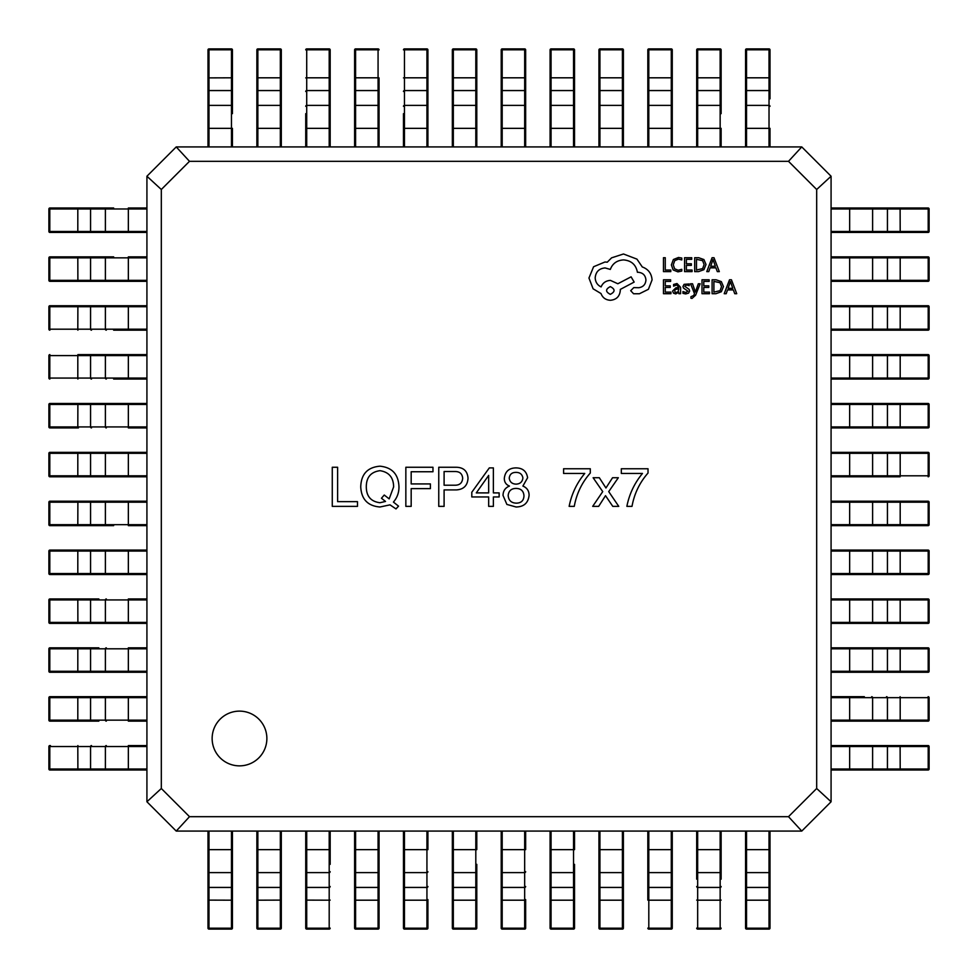 <?xml version="1.0" encoding="UTF-8"?>
<svg xmlns="http://www.w3.org/2000/svg" width="978" height="978" viewBox="0 0 978 978"><rect width="100%" height="100%" fill="white"/><g stroke="black" fill="none" stroke-linecap="round" stroke-linejoin="round"><path stroke-width="1.47" d="M770.004 831.08L770.004 928.122A0.978 0.978 180 0 1 769.026 929.1L746.544 929.1A0.978 0.978 180 0 1 745.566 928.122L745.566 831.08M770.004 927.572L770.004 879.161M745.566 879.161L745.566 899.577M721.128 831.08L721.128 879.161M696.691 879.161L696.691 831.08M696.691 928.122A0.978 0.978 180 0 0 697.669 929.1L720.15 929.1A0.978 0.978 180 0 0 721.128 928.122L720.15 928.195L720.15 900.188L697.669 900.188L697.669 928.195L720.15 928.195L720.15 929.1L697.669 929.1L697.669 928.195L696.691 928.122A0.978 0.978 0 0 0 697.669 929.1M672.265 831.08L672.265 927.572M647.827 899.577L647.827 831.08M672.265 899.577L672.265 879.161M647.827 928.122A0.978 0.978 180 0 0 648.805 929.1L671.287 929.1A0.978 0.978 180 0 0 672.265 928.122L671.287 928.195L671.287 900.188L648.805 900.188L648.805 928.195L671.287 928.195L671.287 929.1L648.805 929.1L648.805 928.195L647.827 928.122A0.978 0.978 0 0 0 648.805 929.1M623.389 831.08L623.389 927.572M598.952 899.577L598.952 927.572M599.93 929.1L622.411 929.1A0.978 0.978 180 0 0 623.389 928.122L622.411 928.195L622.411 929.1L599.93 929.1A0.978 0.978 0 0 1 598.952 928.122A0.978 0.978 180 0 0 599.93 929.1L599.93 928.195L622.411 928.195L622.411 900.188L599.93 900.188L599.93 928.195L598.952 928.122L598.952 831.08M623.389 899.577L623.389 879.161M598.952 864.344L598.952 879.161M574.526 864.344L574.526 928.122A0.978 0.978 180 0 1 573.548 929.1L551.066 929.1A0.978 0.978 180 0 1 550.088 928.122L550.088 831.08M550.088 879.161L550.088 928.122A0.978 0.978 0 0 0 551.066 929.1L551.066 928.195L573.548 928.195L573.548 900.188L551.066 900.188L551.066 928.195L550.088 928.122M574.526 899.577L574.526 879.161M574.526 831.08L574.526 849.65L551.066 849.65L551.066 900.188L550.088 900.115M525.651 899.577L525.651 928.122A0.978 0.978 180 0 1 524.673 929.1L502.191 929.1A0.978 0.978 180 0 1 501.213 928.122L501.213 831.08M501.213 927.572L501.213 928.122A0.978 0.978 0 0 0 502.191 929.1L502.191 928.195L524.673 928.195L524.673 900.188L502.191 900.188L502.191 928.195L501.213 928.122M525.651 831.08L525.651 849.65L502.191 849.65L502.191 900.188L501.213 900.115M476.787 864.344L476.787 928.122A0.978 0.978 180 0 1 475.809 929.1L453.327 929.1A0.978 0.978 180 0 1 452.349 928.122L452.349 831.08M452.349 927.572L452.349 928.122A0.978 0.978 0 0 0 453.327 929.1L453.327 928.195L475.809 928.195L475.809 900.188L453.327 900.188L453.327 928.195L452.349 928.122M476.787 899.577L476.787 879.161M452.349 864.344L452.349 899.577M476.787 831.08L476.787 849.65L453.327 849.65L453.327 900.188L452.349 900.115M427.912 899.577L427.912 928.122A0.978 0.978 180 0 1 426.934 929.1L404.452 929.1A0.978 0.978 180 0 1 403.474 928.122L403.474 831.08M403.474 864.344L403.474 928.122A0.978 0.978 0 0 0 404.452 929.1L404.452 928.195L426.934 928.195L426.934 900.188L404.452 900.188L404.452 928.195L403.474 928.122M427.912 831.08L427.912 849.65L404.452 849.65L404.452 900.188L403.474 900.115M379.048 831.08L379.048 928.122A0.978 0.978 180 0 1 378.07 929.1L355.589 929.1A0.978 0.978 180 0 1 354.611 928.122L354.611 831.08M379.048 927.572L379.048 864.344M330.173 831.08L330.173 864.344M306.713 929.1L329.195 929.1A0.978 0.978 180 0 0 330.173 928.122L329.195 928.195L329.195 929.1L306.713 929.1A0.978 0.978 0 0 1 305.735 928.122A0.978 0.978 180 0 0 306.713 929.1L306.713 928.195L305.735 928.122L305.735 831.08L305.735 849.65L306.713 849.65L306.713 928.195L329.195 928.195L329.195 900.188L305.735 900.115M305.735 864.344L305.735 879.161M281.309 900.115L257.85 900.188L257.85 928.195L280.331 928.195L280.331 849.65L281.309 849.65L281.309 831.08L281.309 928.122L281.309 879.161M257.85 929.1L280.331 929.1A0.978 0.978 180 0 0 281.309 928.122L280.331 928.195L280.331 929.1L257.85 929.1A0.978 0.978 0 0 1 256.872 928.122A0.978 0.978 180 0 0 257.85 929.1L257.85 928.195L256.872 928.122L256.872 831.08M256.872 879.161L256.872 899.577M232.434 831.08L232.434 928.122A0.978 0.978 180 0 1 231.456 929.1L208.974 929.1A0.978 0.978 180 0 1 207.996 928.122L207.996 831.08L207.996 849.65L208.974 849.65L208.974 928.195L231.456 928.195L231.456 900.188L207.996 900.115M207.996 879.161L207.996 927.572M232.434 899.577L232.434 879.161M900.115 207.996L900.188 231.456L928.195 231.456L928.195 208.974L849.65 208.974L849.65 207.996L831.08 207.996L928.122 207.996L879.161 207.996M899.577 232.434L927.572 232.434M929.1 231.456L929.1 208.974A0.978 0.978 90 0 0 928.122 207.996L928.195 208.974L929.1 208.974L929.1 231.456A0.978 0.978 0 0 1 928.122 232.434A0.978 0.978 90 0 0 929.1 231.456L928.195 231.456L928.122 232.434L831.08 232.434M207.996 146.92L207.996 49.878A0.978 0.978 -0 0 1 208.974 48.9L231.456 48.9A0.978 0.978 -0 0 1 232.434 49.878L232.434 113.656M232.434 98.839L232.434 50.428M207.996 78.423L207.996 113.656M207.996 77.885L231.456 77.812L231.456 49.805L208.974 49.805L208.974 128.35L232.434 128.35L232.434 146.92M146.92 770.004L49.878 770.004A0.978 0.978 -90 0 1 48.9 769.026L48.9 746.544A0.978 0.978 -90 0 1 49.878 745.566L50.428 745.566M78.423 770.004L113.656 770.004M77.885 770.004L77.812 746.544L49.805 746.544L49.805 769.026L128.35 769.026L128.35 745.566L146.92 745.566M831.08 256.872L928.122 256.872A0.978 0.978 90 0 1 929.1 257.85L929.1 280.331A0.978 0.978 90 0 1 928.122 281.309L831.08 281.309M927.572 256.872L879.161 256.872M899.577 281.309L927.572 281.309M864.344 281.309L879.161 281.309M256.872 146.92L256.872 49.878A0.978 0.978 -0 0 1 257.85 48.9L280.331 48.9A0.978 0.978 -0 0 1 281.309 49.878L281.309 128.35L281.309 49.878A0.978 0.978 0 0 0 280.331 48.9L280.331 49.805L257.85 49.805L257.85 77.812L280.331 77.812L280.331 49.805L281.309 49.878M256.872 50.428L256.872 113.656M256.872 77.885L257.85 77.812L257.85 128.35L281.309 128.35L281.309 146.92M98.839 721.128L49.878 721.128A0.978 0.978 -90 0 1 48.9 720.15L48.9 697.669A0.978 0.978 -90 0 1 49.878 696.691L128.35 696.691L49.878 696.691A0.978 0.978 0 0 0 48.9 697.669L49.805 697.669L49.805 720.15L77.812 720.15L77.812 697.669L49.805 697.669L49.878 696.691M50.428 721.128L78.423 721.128M77.885 721.128L77.812 720.15L128.35 720.15L128.35 696.691L146.92 696.691M146.92 721.128L128.35 721.128L146.92 721.128M831.08 305.735L928.122 305.735A0.978 0.978 90 0 1 929.1 306.713L929.1 329.195A0.978 0.978 90 0 1 928.122 330.173L831.08 330.173M927.572 305.735L864.344 305.735M864.344 330.173L879.161 330.173M305.735 146.92L305.735 113.656M330.173 78.423L330.173 50.428M329.195 48.9L306.713 48.9A0.978 0.978 -0 0 0 305.735 49.878L306.713 49.805L306.713 48.9L329.195 48.9A0.978 0.978 0 0 1 330.173 49.878A0.978 0.978 -0 0 0 329.195 48.9L329.195 49.805L306.713 49.805L306.713 77.812L329.195 77.812L329.195 49.805L330.173 49.878L330.173 146.92M146.92 672.265L49.878 672.265A0.978 0.978 -90 0 1 48.9 671.287L48.9 648.805A0.978 0.978 -90 0 1 49.878 647.827L98.839 647.827M50.428 672.265L113.656 672.265M50.428 647.827L49.878 647.827A0.978 0.978 0 0 0 48.9 648.805L49.805 648.805L49.805 671.287L77.812 671.287L77.812 648.805L49.805 648.805L49.878 647.827M77.885 672.265L77.812 671.287L128.35 671.287L128.35 647.827L146.92 647.827M831.08 354.611L928.122 354.611A0.978 0.978 90 0 1 929.1 355.589L929.1 378.07A0.978 0.978 90 0 1 928.122 379.048L831.08 379.048M899.577 354.611L864.344 354.611M354.611 146.92L354.611 50.428M379.048 78.423L379.048 146.92M354.611 78.423L354.611 113.656M379.048 49.878A0.978 0.978 -0 0 0 378.07 48.9L355.589 48.9A0.978 0.978 -0 0 0 354.611 49.878L355.589 49.805L355.589 77.812L378.07 77.812L378.07 49.805L355.589 49.805L355.589 48.9L378.07 48.9L378.07 49.805L379.048 49.878A0.978 0.978 0 0 0 378.07 48.9M146.92 623.389L49.878 623.389A0.978 0.978 -90 0 1 48.9 622.411L48.9 599.93A0.978 0.978 -90 0 1 49.878 598.952L98.839 598.952M78.423 598.952L50.428 598.952M78.423 623.389L113.656 623.389M77.885 623.389L77.812 599.93L49.805 599.93L49.805 622.411L128.35 622.411L128.35 598.952L146.92 598.952M831.08 403.474L928.122 403.474A0.978 0.978 90 0 1 929.1 404.452L929.1 426.934A0.978 0.978 90 0 1 928.122 427.912L831.08 427.912M899.577 427.912L927.572 427.912M899.577 403.474L864.344 403.474M864.344 427.912L879.161 427.912M403.474 146.92L403.474 113.656M427.912 50.428L427.912 146.92M427.912 113.656L427.912 98.839M427.912 49.878A0.978 0.978 -0 0 0 426.934 48.9L404.452 48.9A0.978 0.978 -0 0 0 403.474 49.878L404.452 49.805L404.452 77.812L426.934 77.812L426.934 49.805L404.452 49.805L404.452 48.9L426.934 48.9L426.934 49.805L427.912 49.878A0.978 0.978 0 0 0 426.934 48.9M146.92 574.526L50.428 574.526M50.428 550.088L146.92 550.088M78.423 574.526L113.656 574.526M113.656 550.088L98.839 550.088M49.878 550.088A0.978 0.978 -90 0 0 48.9 551.066L48.9 573.548A0.978 0.978 -90 0 0 49.878 574.526L49.805 573.548L77.812 573.548L77.812 551.066L49.805 551.066L49.805 573.548L48.9 573.548L48.9 551.066L49.805 551.066L49.878 550.088A0.978 0.978 0 0 0 48.9 551.066M831.08 452.349L927.572 452.349M899.577 476.787L831.08 476.787M899.577 452.349L864.344 452.349M864.344 476.787L879.161 476.787M928.122 476.787A0.978 0.978 90 0 0 929.1 475.809L929.1 453.327A0.978 0.978 90 0 0 928.122 452.349L928.195 453.327L900.188 453.327L900.188 475.809L928.195 475.809L928.195 453.327L929.1 453.327L929.1 475.809L928.195 475.809L928.122 476.787A0.978 0.978 0 0 0 929.1 475.809M452.349 146.92L452.349 49.878A0.978 0.978 -0 0 1 453.327 48.9L475.809 48.9A0.978 0.978 -0 0 1 476.787 49.878L476.787 146.92M452.349 78.423L452.349 113.656M476.787 113.656L476.787 98.839M113.656 525.651L49.878 525.651A0.978 0.978 -90 0 1 48.9 524.673L48.9 502.191A0.978 0.978 -90 0 1 49.878 501.213L146.92 501.213M78.423 525.651L98.839 525.651M113.656 501.213L98.839 501.213M146.92 525.651L128.35 525.651L128.35 502.191L49.805 502.191L49.805 524.673L77.812 524.673L77.885 501.213M831.08 501.213L928.122 501.213A0.978 0.978 90 0 1 929.1 502.191L929.1 524.673A0.978 0.978 90 0 1 928.122 525.651L831.08 525.651M927.572 501.213L879.161 501.213M501.213 146.92L501.213 49.878A0.978 0.978 -0 0 1 502.191 48.9L524.673 48.9A0.978 0.978 -0 0 1 525.651 49.878L525.651 146.92M525.651 50.428L525.651 49.878A0.978 0.978 0 0 0 524.673 48.9L524.673 49.805L502.191 49.805L502.191 77.812L524.673 77.812L524.673 49.805L525.651 49.878M501.213 78.423L501.213 113.656M525.651 113.656L525.651 98.839M146.92 476.787L49.878 476.787A0.978 0.978 -90 0 1 48.9 475.809L48.9 453.327A0.978 0.978 -90 0 1 49.878 452.349L146.92 452.349M50.428 476.787L98.839 476.787M50.428 452.349L49.878 452.349A0.978 0.978 0 0 0 48.9 453.327L49.805 453.327L49.805 475.809L77.812 475.809L77.812 453.327L49.805 453.327L49.878 452.349M831.08 550.088L928.122 550.088A0.978 0.978 90 0 1 929.1 551.066L929.1 573.548A0.978 0.978 90 0 1 928.122 574.526L831.08 574.526M927.572 550.088L879.161 550.088M864.344 574.526L879.161 574.526M550.088 146.92L550.088 49.878A0.978 0.978 -0 0 1 551.066 48.9L573.548 48.9A0.978 0.978 -0 0 1 574.526 49.878L574.526 146.92M550.088 78.423L550.088 113.656M574.526 113.656L574.526 98.839M78.423 427.912L50.428 427.912M50.428 403.474L146.92 403.474M146.92 427.912L128.35 427.912L128.35 404.452L49.805 404.452L49.805 426.934L77.812 426.934L77.885 403.474M49.878 403.474A0.978 0.978 -90 0 0 48.9 404.452L48.9 426.934A0.978 0.978 -90 0 0 49.878 427.912L49.805 426.934L48.9 426.934L48.9 404.452L49.805 404.452L49.878 403.474A0.978 0.978 0 0 0 48.9 404.452M831.08 598.952L928.122 598.952A0.978 0.978 90 0 1 929.1 599.93L929.1 622.411A0.978 0.978 90 0 1 928.122 623.389L831.08 623.389M927.572 598.952L864.344 598.952M598.952 146.92L598.952 49.878A0.978 0.978 -0 0 1 599.93 48.9L622.411 48.9A0.978 0.978 -0 0 1 623.389 49.878L623.389 146.92M598.952 78.423L598.952 113.656M146.92 379.048L113.656 379.048M78.423 354.611L146.92 354.611M113.656 354.611L98.839 354.611M49.878 354.611A0.978 0.978 -90 0 0 48.9 355.589L48.9 378.07A0.978 0.978 -90 0 0 49.878 379.048L49.805 378.07L77.812 378.07L77.812 355.589L49.805 355.589L49.805 378.07L48.9 378.07L48.9 355.589L49.805 355.589L49.878 354.611A0.978 0.978 0 0 0 48.9 355.589M831.08 647.827L928.122 647.827A0.978 0.978 90 0 1 929.1 648.805L929.1 671.287A0.978 0.978 90 0 1 928.122 672.265L831.08 672.265M927.572 647.827L879.161 647.827M647.827 146.92L647.827 49.878A0.978 0.978 -0 0 1 648.805 48.9L671.287 48.9A0.978 0.978 -0 0 1 672.265 49.878L672.265 146.92M647.827 50.428L647.827 98.839M146.92 330.173L113.656 330.173M48.9 306.713L48.9 329.195A0.978 0.978 -90 0 0 49.878 330.173L49.805 329.195L48.9 329.195L48.9 306.713A0.978 0.978 0 0 1 49.878 305.735A0.978 0.978 -90 0 0 48.9 306.713L49.805 306.713L49.878 305.735L146.92 305.735L128.35 305.735L128.35 306.713L49.805 306.713L49.805 329.195L77.812 329.195L77.885 305.735M113.656 305.735L98.839 305.735M831.08 696.691L864.344 696.691M929.1 720.15L929.1 697.669A0.978 0.978 90 0 0 928.122 696.691L928.195 697.669L929.1 697.669L929.1 720.15A0.978 0.978 0 0 1 928.122 721.128A0.978 0.978 90 0 0 929.1 720.15L928.195 720.15L928.195 697.669L900.188 697.669L900.188 720.15L928.195 720.15L928.122 721.128L831.08 721.128M879.161 721.128L899.577 721.128M696.691 146.92L696.691 49.878A0.978 0.978 -0 0 1 697.669 48.9L720.15 48.9A0.978 0.978 -0 0 1 721.128 49.878L721.128 113.656M696.691 50.428L696.691 98.839M721.128 78.423L721.128 49.878A0.978 0.978 0 0 0 720.15 48.9L720.15 49.805L697.669 49.805L697.669 77.812L720.15 77.812L720.15 49.805L721.128 49.878M721.128 146.92L721.128 128.35L721.128 146.92M77.885 281.309L49.878 281.309L91.492 281.309L77.885 281.309L77.812 257.85L49.805 257.85L49.805 280.331L90.563 280.331L90.563 257.85L77.812 257.85L77.885 256.872L113.656 256.872M50.428 256.872L77.885 256.872M98.839 256.872L78.423 256.872M146.92 281.309L91.492 281.309A0.978 0.917 90 0 1 90.563 280.331L105.392 280.331L105.392 257.85L90.563 257.85A0.978 0.917 -90 0 1 91.492 256.872M98.839 281.309L113.656 281.309M106.309 281.309A0.978 0.917 90 0 1 105.392 280.331L128.35 280.331L128.35 256.872L146.92 256.872M49.878 256.872A0.978 0.978 -90 0 0 48.9 257.85L48.9 280.331A0.978 0.978 -90 0 0 49.878 281.309L49.805 280.331L48.9 280.331L48.9 257.85L49.805 257.85L49.878 256.872A0.978 0.978 0 0 0 48.9 257.85M900.115 745.566L900.188 769.026L928.195 769.026L928.195 746.544L849.65 746.544L849.65 745.566L831.08 745.566L928.122 745.566L864.344 745.566M864.344 770.004L928.122 770.004L831.08 770.004L849.65 770.004L849.65 769.026L900.188 769.026L900.115 770.004M928.122 770.004A0.978 0.978 90 0 0 929.1 769.026L929.1 746.544A0.978 0.978 90 0 0 928.122 745.566L928.195 746.544L929.1 746.544L929.1 769.026L928.195 769.026L928.122 770.004A0.978 0.978 0 0 0 929.1 769.026M745.566 146.92L745.566 49.878A0.978 0.978 -0 0 1 746.544 48.9L769.026 48.9A0.978 0.978 -0 0 1 770.004 49.878L770.004 98.839M745.566 50.428L745.566 98.839M770.004 78.423L770.004 50.428M770.004 146.92L770.004 128.35L770.004 146.92M146.92 232.434L49.878 232.434A0.978 0.978 -90 0 1 48.9 231.456L48.9 208.974A0.978 0.978 -90 0 1 49.878 207.996L113.656 207.996M50.428 232.434L98.839 232.434M98.839 207.996L49.878 207.996A0.978 0.978 0 0 0 48.9 208.974L49.805 208.974L49.805 231.456L77.812 231.456L77.812 208.974L49.805 208.974L49.878 207.996M77.885 232.434L77.812 231.456L128.35 231.456L128.35 207.996L146.92 207.996M212.14 738.488A27.372 27.372 0 0 0 239.512 765.86A27.372 27.372 0 0 0 266.872 738.488A27.372 27.372 0 0 0 239.512 711.128A27.372 27.372 0 0 0 212.14 738.488M493.377 492.9L499.147 492.9L499.147 496.958L493.377 496.958L493.377 506.359L488.67 506.359L488.67 496.958L471.799 496.958L471.799 492.252L489.318 467.9L493.377 467.9L493.377 492.9M430.406 483.927L430.406 488.621L411.176 488.621L411.176 506.359L405.846 506.359L405.846 467.264L432.973 467.264L432.973 471.751L411.176 471.751L411.176 483.927L430.406 483.927M398.975 486.91C399 492.68 397.154 497.741 393.425 502.081L398.547 506.139L395.992 508.915L390.002 504.856L379.965 506.995C367.814 505.993 361.408 499.293 360.735 486.91C361.139 474.147 367.545 467.239 379.965 466.188C392.166 467.423 398.498 474.33 398.975 486.91M189.5 161.321L161.321 189.5L161.321 788.5L189.5 816.679L788.5 816.679L816.679 788.5L816.679 189.5L788.5 161.321L189.5 161.321L176.236 146.92L801.764 146.92L831.08 176.236L831.08 801.764L801.764 831.08L176.236 831.08L146.92 801.764L146.92 176.236L176.236 146.92M332.275 506.359L332.275 467.264L337.618 467.264L337.618 501.653L357.483 501.653L357.483 506.359L332.275 506.359M468.022 478.156C467.594 485.479 463.755 489.403 456.494 489.905L444.098 489.905L444.098 506.359L438.755 506.359L438.755 467.264L456.494 467.264C463.621 467.496 467.46 471.139 468.022 478.156M504.318 478.364C505.088 471.543 508.939 468.059 515.858 467.9C522.631 467.949 526.555 471.225 527.607 477.729L522.9 486.066C526.983 487.777 529.049 490.834 529.098 495.247C528.279 502.924 523.939 506.836 516.066 506.995L506.885 504.428L503.034 495.455C503.095 490.907 505.223 487.777 509.44 486.066C506.005 484.672 504.306 482.105 504.318 478.364M569.147 506.359C571.555 494.098 576.751 483.132 584.746 473.45L563.597 473.45L563.597 468.755L590.296 468.755L590.296 473.034C581.873 482.643 576.531 493.756 574.269 506.359L569.147 506.359M612.558 477.729L618.328 477.729L608.719 491.616L618.756 506.359L612.778 506.359L605.516 495.675L598.67 506.359L592.692 506.359L602.729 491.616L593.12 477.729L599.318 477.729L605.944 487.985L612.558 477.729M626.874 506.359C629.282 494.098 634.477 483.132 642.473 473.45L621.323 473.45L621.323 468.755L648.023 468.755L648.023 473.034C639.612 482.643 634.27 493.756 632.008 506.359L626.874 506.359M816.679 189.5L831.08 176.236M801.764 146.92L788.5 161.321M146.92 176.236L161.321 189.5M161.321 788.5L146.92 801.764M176.236 831.08L189.5 816.679M788.5 816.679L801.764 831.08M831.08 801.764L816.679 788.5M385.515 501.445L381.457 498.242L384.244 495.027L389.158 498.878L393.633 486.91C393.511 477.484 388.951 472.068 379.965 470.675C370.845 471.946 366.285 477.35 366.298 486.91C366.371 496.311 370.931 501.592 379.965 502.729L385.515 501.445M454.782 471.53L444.098 471.53L444.098 485.21L454.562 485.21C459.599 485.357 462.313 483.01 462.68 478.156C462.191 473.621 459.562 471.42 454.782 471.53M488.67 475.381L476.286 492.9L488.67 492.9L488.67 475.381M523.976 495.883C523.646 491.029 521.005 488.535 516.066 488.413C511.323 488.487 508.682 490.834 508.169 495.455C508.572 500.418 511.286 502.973 516.286 503.157C521.152 503.083 523.719 500.663 523.976 495.883M509.232 478.156C509.795 481.995 512.081 483.988 516.066 484.134C520.125 483.951 522.399 481.885 522.9 477.936C522.154 474.122 519.734 472.276 515.638 472.386C511.812 472.496 509.685 474.416 509.232 478.156M670.798 271.627L670.798 270.038L665.26 270.038L665.26 257.715L663.463 257.715L663.463 271.627L670.798 271.627M677.937 271.86L681.788 271.053L681.788 269.329L678.194 270.258L674.624 268.803L673.255 264.83L674.722 260.649L678.512 259.097L681.788 259.928L681.788 258.045L678.487 257.483L673.377 259.525L671.373 264.94L673.157 269.965L677.937 271.86M692.057 271.627L692.057 270.038L686.373 270.038L686.373 265.356L691.348 265.356L691.348 263.767L686.373 263.767L686.373 259.317L691.739 259.317L691.739 257.715L684.576 257.715L684.576 271.627L692.057 271.627M694.686 271.627L698.512 271.627L703.915 269.683L706.018 264.488L703.915 259.561L698.659 257.715L694.686 257.715L694.686 271.627M696.483 259.317L696.483 270.038L702.644 268.595L704.123 264.549L702.595 260.625L696.483 259.317M719.307 271.627L714.001 257.715L712.082 257.715L706.788 271.627L708.769 271.627L710.114 267.825L715.896 267.825L717.326 271.627L719.307 271.627M710.676 266.248L715.346 266.248L713.023 259.488L710.676 266.248M670.945 293.706L670.945 292.116L665.26 292.116L665.26 287.434L670.236 287.434L670.236 285.845L665.26 285.845L665.26 281.395L670.627 281.395L670.627 279.794L663.463 279.794L663.463 293.706L670.945 293.706M677.008 283.534L673.585 284.464L673.585 286.151L676.849 284.953L678.854 287.385L675.908 287.801L672.62 291.041L673.463 293.156L675.761 293.938L678.805 292.165L678.854 293.706L680.602 293.706L680.602 287.312L677.008 283.534M674.844 289.647L674.893 292.055L676.214 292.508L678.109 291.701L678.854 288.718L674.844 289.647M685.822 292.52L682.962 291.554L682.962 293.351L685.664 293.938L688.549 293.143L689.673 291.004L689.087 289.354L684.771 286.285L686.666 284.953L689.197 285.674L689.197 283.975L684.087 284.329L682.974 286.444L683.463 288.021L687.889 291.175L685.822 292.52M700.126 283.767L698.316 283.767L695.382 292.055L692.534 283.767L690.578 283.767L694.478 293.681L693.72 295.49L690.945 296.689L690.945 298.241L692.069 298.388L695.615 295.209L700.126 283.767M709.478 293.706L709.478 292.116L703.793 292.116L703.793 287.434L708.769 287.434L708.769 285.845L703.793 285.845L703.793 281.395L709.16 281.395L709.16 279.794L701.996 279.794L701.996 293.706L709.478 293.706M712.106 293.706L715.933 293.706L721.336 291.75L723.439 286.566L721.336 281.627L716.079 279.794L712.106 279.794L712.106 293.706M713.903 281.395L713.903 292.116L720.065 290.662L721.544 286.615L720.028 282.703L713.903 281.395M736.727 293.706L731.434 279.794L729.515 279.794L724.209 293.706L726.189 293.706L727.534 289.891L733.329 289.891L734.747 293.706L736.727 293.706M728.097 288.327L732.766 288.327L730.456 281.566L728.097 288.327M652.069 279.904C651.568 273.498 648.304 269.182 642.277 266.945L636.935 259.121L623.475 253.987L611.605 257.837L607.252 262.19L604.979 261.994L593.597 266.737L588.952 278.021L593.108 288.803L601.018 293.559C602.619 297.777 605.749 300.014 610.419 300.283C616.433 299.708 619.734 296.407 620.309 290.393L620.309 289.402L634.16 282.08L631.091 276.835L617.839 283.754L610.419 280.393C605.883 280.698 602.778 282.874 601.115 286.921C597.411 285.124 595.431 282.092 595.186 277.825C595.761 271.811 599.062 268.51 605.076 267.935L610.321 269.415C612.558 263.473 616.984 260.307 623.573 259.916C631.36 260.576 635.969 264.696 637.424 272.287L638.218 272.287C642.913 272.728 645.492 275.295 645.932 280.001C645.59 284.451 643.218 287.019 638.805 287.715L633.768 287.618L630.7 290.686L633.573 293.755L639.404 293.755L648.402 289.305L652.069 279.904M610.321 294.341C615.296 291.75 615.296 289.17 610.321 286.627C605.358 289.195 605.358 291.774 610.321 294.341M746.544 928.195L769.026 928.195L769.026 900.188L746.544 900.188L746.544 928.195L745.566 928.122A0.978 0.978 0 0 0 746.544 929.1L746.544 928.195M770.004 900.115L769.026 900.188L769.026 887.437L746.544 887.437L746.544 900.188L745.566 900.115M770.004 886.508A0.978 0.917 -0 0 1 769.026 887.437L769.026 872.608L746.544 872.608L746.544 887.437A0.978 0.917 180 0 1 745.566 886.508M770.004 871.691A0.978 0.917 -0 0 1 769.026 872.608L769.026 849.65L746.544 849.65L746.544 872.608A0.978 0.917 180 0 1 745.566 871.691M770.004 849.65L769.026 849.65L769.026 831.08M746.544 831.08L746.544 849.65L745.566 849.65M769.026 929.1A0.978 0.978 0 0 0 770.004 928.122L769.026 928.195L769.026 929.1L746.544 929.1M721.128 900.115L720.15 900.188L720.15 887.437L697.669 887.437L697.669 900.188L696.691 900.115M721.128 886.508A0.978 0.917 -0 0 1 720.15 887.437L720.15 872.608L697.669 872.608L697.669 887.437A0.978 0.917 180 0 1 696.691 886.508M721.128 871.691A0.978 0.917 -0 0 1 720.15 872.608L720.15 849.65L697.669 849.65L697.669 872.608A0.978 0.917 180 0 1 696.691 871.691M721.128 849.65L720.15 849.65L720.15 831.08M697.669 831.08L697.669 849.65L696.691 849.65M672.265 900.115L671.287 900.188L671.287 887.437L648.805 887.437L648.805 900.188L647.827 900.115M672.265 886.508A0.978 0.917 -0 0 1 671.287 887.437L671.287 872.608L648.805 872.608L648.805 887.437A0.978 0.917 180 0 1 647.827 886.508M672.265 871.691A0.978 0.917 -0 0 1 671.287 872.608L671.287 849.65L648.805 849.65L648.805 872.608A0.978 0.917 180 0 1 647.827 871.691M672.265 849.65L671.287 849.65L671.287 831.08M648.805 831.08L648.805 849.65L647.827 849.65M623.389 900.115L622.411 900.188L622.411 887.437L599.93 887.437L599.93 900.188L598.952 900.115M623.389 886.508A0.978 0.917 -0 0 1 622.411 887.437L622.411 872.608L599.93 872.608L599.93 887.437A0.978 0.917 180 0 1 598.952 886.508M623.389 871.691A0.978 0.917 -0 0 1 622.411 872.608L622.411 849.65L599.93 849.65L599.93 872.608A0.978 0.917 180 0 1 598.952 871.691M623.389 849.65L622.411 849.65L622.411 831.08M599.93 831.08L599.93 849.65L598.952 849.65M574.526 900.115L573.548 900.188L573.548 887.437L551.066 887.437A0.978 0.917 180 0 1 550.088 886.508M574.526 886.508A0.978 0.917 -0 0 1 573.548 887.437L573.548 872.608L551.066 872.608A0.978 0.917 180 0 1 550.088 871.691M574.526 871.691A0.978 0.917 -0 0 1 573.548 872.608L573.548 831.08M551.066 831.08L551.066 849.65L550.088 849.65M573.548 929.1A0.978 0.978 0 0 0 574.526 928.122L573.548 928.195L573.548 929.1L551.066 929.1M525.651 900.115L524.673 900.188L524.673 887.437L502.191 887.437A0.978 0.917 180 0 1 501.213 886.508M525.651 886.508A0.978 0.917 -0 0 1 524.673 887.437L524.673 872.608L502.191 872.608A0.978 0.917 180 0 1 501.213 871.691M525.651 871.691A0.978 0.917 -0 0 1 524.673 872.608L524.673 831.08M502.191 831.08L502.191 849.65L501.213 849.65M524.673 929.1A0.978 0.978 0 0 0 525.651 928.122L524.673 928.195L524.673 929.1L502.191 929.1M476.787 900.115L475.809 900.188L475.809 887.437L453.327 887.437A0.978 0.917 180 0 1 452.349 886.508M476.787 886.508A0.978 0.917 -0 0 1 475.809 887.437L475.809 872.608L453.327 872.608A0.978 0.917 180 0 1 452.349 871.691M476.787 871.691A0.978 0.917 -0 0 1 475.809 872.608L475.809 831.08M453.327 831.08L453.327 849.65L452.349 849.65M475.809 929.1A0.978 0.978 0 0 0 476.787 928.122L475.809 928.195L475.809 929.1L453.327 929.1M427.912 900.115L426.934 900.188L426.934 887.437L404.452 887.437A0.978 0.917 180 0 1 403.474 886.508M427.912 886.508A0.978 0.917 -0 0 1 426.934 887.437L426.934 872.608L404.452 872.608A0.978 0.917 180 0 1 403.474 871.691M427.912 871.691A0.978 0.917 -0 0 1 426.934 872.608L426.934 831.08M404.452 831.08L404.452 849.65L403.474 849.65M426.934 929.1A0.978 0.978 0 0 0 427.912 928.122L426.934 928.195L426.934 929.1L404.452 929.1M355.589 928.195L378.07 928.195L378.07 900.188L355.589 900.188L355.589 928.195L354.611 928.122A0.978 0.978 0 0 0 355.589 929.1L355.589 928.195M379.048 900.115L378.07 900.188L378.07 887.437L355.589 887.437L355.589 900.188L354.611 900.115M379.048 886.508A0.978 0.917 -0 0 1 378.07 887.437L378.07 872.608L355.589 872.608L355.589 887.437A0.978 0.917 180 0 1 354.611 886.508M379.048 871.691A0.978 0.917 -0 0 1 378.07 872.608L378.07 849.65L355.589 849.65L355.589 872.608A0.978 0.917 180 0 1 354.611 871.691M379.048 849.65L378.07 849.65L378.07 831.08M355.589 831.08L355.589 849.65L354.611 849.65M378.07 929.1A0.978 0.978 0 0 0 379.048 928.122L378.07 928.195L378.07 929.1L355.589 929.1M330.173 900.115L329.195 900.188L329.195 887.437L306.713 887.437A0.978 0.917 180 0 1 305.735 886.508M330.173 886.508A0.978 0.917 -0 0 1 329.195 887.437L329.195 872.608L306.713 872.608A0.978 0.917 180 0 1 305.735 871.691M330.173 871.691A0.978 0.917 -0 0 1 329.195 872.608L329.195 849.65L306.713 849.65L306.713 831.08M330.173 849.65L329.195 849.65L329.195 831.08M281.309 886.508A0.978 0.917 -0 0 1 280.331 887.437L257.85 887.437L257.85 900.188L256.872 900.115M281.309 871.691A0.978 0.917 -0 0 1 280.331 872.608L257.85 872.608L257.85 887.437A0.978 0.917 180 0 1 256.872 886.508M280.331 831.08L280.331 849.65L257.85 849.65L257.85 872.608A0.978 0.917 180 0 1 256.872 871.691M257.85 831.08L257.85 849.65L256.872 849.65M232.434 900.115L231.456 900.188L231.456 887.437L208.974 887.437A0.978 0.917 180 0 1 207.996 886.508M232.434 886.508A0.978 0.917 -0 0 1 231.456 887.437L231.456 872.608L208.974 872.608A0.978 0.917 180 0 1 207.996 871.691M232.434 871.691A0.978 0.917 -0 0 1 231.456 872.608L231.456 849.65L208.974 849.65L208.974 831.08M232.434 849.65L231.456 849.65L231.456 831.08M208.974 928.195L207.996 928.122A0.978 0.978 0 0 0 208.974 929.1L208.974 928.195M231.456 929.1A0.978 0.978 0 0 0 232.434 928.122L231.456 928.195L231.456 929.1L208.974 929.1M886.508 207.996A0.978 0.917 -90 0 1 887.437 208.974L887.437 231.456L900.188 231.456L900.115 232.434M871.691 207.996A0.978 0.917 -90 0 1 872.608 208.974L872.608 231.456L887.437 231.456A0.978 0.917 90 0 1 886.508 232.434M831.08 208.974L849.65 208.974L849.65 231.456L872.608 231.456A0.978 0.917 90 0 1 871.691 232.434M831.08 231.456L849.65 231.456L849.65 232.434M207.996 91.492A0.978 0.917 180 0 1 208.974 90.563L231.456 90.563L231.456 77.812L232.434 77.885M207.996 106.309A0.978 0.917 180 0 1 208.974 105.392L231.456 105.392L231.456 90.563A0.978 0.917 0 0 1 232.434 91.492M231.456 146.92L231.456 105.392A0.978 0.917 0 0 1 232.434 106.309M207.996 128.35L208.974 128.35L208.974 146.92M231.456 49.805L232.434 49.878A0.978 0.978 0 0 0 231.456 48.9L231.456 49.805M208.974 48.9A0.978 0.978 0 0 0 207.996 49.878L208.974 49.805L208.974 48.9L231.456 48.9M91.492 770.004A0.978 0.917 90 0 1 90.563 769.026L90.563 746.544L77.812 746.544L77.885 745.566M106.309 770.004A0.978 0.917 90 0 1 105.392 769.026L105.392 746.544L90.563 746.544A0.978 0.917 -90 0 1 91.492 745.566M146.92 746.544L105.392 746.544A0.978 0.917 -90 0 1 106.309 745.566M128.35 770.004L128.35 769.026L146.92 769.026M49.805 746.544L49.878 745.566A0.978 0.978 0 0 0 48.9 746.544L49.805 746.544M48.9 769.026A0.978 0.978 0 0 0 49.878 770.004L49.805 769.026L48.9 769.026L48.9 746.544M928.195 280.331L928.195 257.85L900.188 257.85L900.188 280.331L928.195 280.331L928.122 281.309A0.978 0.978 0 0 0 929.1 280.331L928.195 280.331M900.115 256.872L900.188 257.85L887.437 257.85L887.437 280.331L900.188 280.331L900.115 281.309M886.508 256.872A0.978 0.917 -90 0 1 887.437 257.85L872.608 257.85L872.608 280.331L887.437 280.331A0.978 0.917 90 0 1 886.508 281.309M871.691 256.872A0.978 0.917 -90 0 1 872.608 257.85L849.65 257.85L849.65 280.331L872.608 280.331A0.978 0.917 90 0 1 871.691 281.309M849.65 256.872L849.65 257.85L831.08 257.85M831.08 280.331L849.65 280.331L849.65 281.309M929.1 257.85A0.978 0.978 0 0 0 928.122 256.872L928.195 257.85L929.1 257.85L929.1 280.331M256.872 91.492A0.978 0.917 180 0 1 257.85 90.563L280.331 90.563L280.331 77.812L281.309 77.885M256.872 106.309A0.978 0.917 180 0 1 257.85 105.392L280.331 105.392L280.331 90.563A0.978 0.917 0 0 1 281.309 91.492M280.331 146.92L280.331 105.392A0.978 0.917 0 0 1 281.309 106.309M256.872 128.35L257.85 128.35L257.85 146.92M257.85 48.9A0.978 0.978 0 0 0 256.872 49.878L257.85 49.805L257.85 48.9L280.331 48.9M91.492 721.128A0.978 0.917 90 0 1 90.563 720.15L90.563 697.669L77.812 697.669L77.885 696.691M106.309 721.128A0.978 0.917 90 0 1 105.392 720.15L105.392 697.669L90.563 697.669A0.978 0.917 -90 0 1 91.492 696.691M146.92 697.669L105.392 697.669A0.978 0.917 -90 0 1 106.309 696.691M128.35 721.128L128.35 720.15L146.92 720.15M48.9 720.15A0.978 0.978 0 0 0 49.878 721.128L49.805 720.15L48.9 720.15L48.9 697.669M928.195 329.195L928.195 306.713L900.188 306.713L900.188 329.195L928.195 329.195L928.122 330.173A0.978 0.978 0 0 0 929.1 329.195L928.195 329.195M900.115 305.735L900.188 306.713L887.437 306.713L887.437 329.195L900.188 329.195L900.115 330.173M886.508 305.735A0.978 0.917 -90 0 1 887.437 306.713L872.608 306.713L872.608 329.195L887.437 329.195A0.978 0.917 90 0 1 886.508 330.173M871.691 305.735A0.978 0.917 -90 0 1 872.608 306.713L849.65 306.713L849.65 329.195L872.608 329.195A0.978 0.917 90 0 1 871.691 330.173M849.65 305.735L849.65 306.713L831.08 306.713M831.08 329.195L849.65 329.195L849.65 330.173M929.1 306.713A0.978 0.978 0 0 0 928.122 305.735L928.195 306.713L929.1 306.713L929.1 329.195M305.735 77.885L306.713 77.812L306.713 90.563L329.195 90.563L329.195 77.812L330.173 77.885M305.735 91.492A0.978 0.917 180 0 1 306.713 90.563L306.713 105.392L329.195 105.392L329.195 90.563A0.978 0.917 0 0 1 330.173 91.492M305.735 106.309A0.978 0.917 180 0 1 306.713 105.392L306.713 128.35L329.195 128.35L329.195 105.392A0.978 0.917 0 0 1 330.173 106.309M305.735 128.35L306.713 128.35L306.713 146.92M329.195 146.92L329.195 128.35L330.173 128.35M91.492 672.265A0.978 0.917 90 0 1 90.563 671.287L90.563 648.805L77.812 648.805L77.885 647.827M106.309 672.265A0.978 0.917 90 0 1 105.392 671.287L105.392 648.805L90.563 648.805A0.978 0.917 -90 0 1 91.492 647.827M146.92 648.805L105.392 648.805A0.978 0.917 -90 0 1 106.309 647.827M128.35 672.265L128.35 671.287L146.92 671.287M48.9 671.287A0.978 0.978 0 0 0 49.878 672.265L49.805 671.287L48.9 671.287L48.9 648.805M928.195 378.07L928.195 355.589L900.188 355.589L900.188 378.07L928.195 378.07L928.122 379.048A0.978 0.978 0 0 0 929.1 378.07L928.195 378.07M900.115 354.611L900.188 355.589L887.437 355.589L887.437 378.07L900.188 378.07L900.115 379.048M886.508 354.611A0.978 0.917 -90 0 1 887.437 355.589L872.608 355.589L872.608 378.07L887.437 378.07A0.978 0.917 90 0 1 886.508 379.048M871.691 354.611A0.978 0.917 -90 0 1 872.608 355.589L849.65 355.589L849.65 378.07L872.608 378.07A0.978 0.917 90 0 1 871.691 379.048M849.65 354.611L849.65 355.589L831.08 355.589M831.08 378.07L849.65 378.07L849.65 379.048M929.1 355.589A0.978 0.978 0 0 0 928.122 354.611L928.195 355.589L929.1 355.589L929.1 378.07M354.611 77.885L355.589 77.812L355.589 90.563L378.07 90.563L378.07 77.812L379.048 77.885M354.611 91.492A0.978 0.917 180 0 1 355.589 90.563L355.589 105.392L378.07 105.392L378.07 90.563A0.978 0.917 0 0 1 379.048 91.492M354.611 106.309A0.978 0.917 180 0 1 355.589 105.392L355.589 128.35L378.07 128.35L378.07 105.392A0.978 0.917 0 0 1 379.048 106.309M354.611 128.35L355.589 128.35L355.589 146.92M378.07 146.92L378.07 128.35L379.048 128.35M91.492 623.389A0.978 0.917 90 0 1 90.563 622.411L90.563 599.93L77.812 599.93L77.885 598.952M106.309 623.389A0.978 0.917 90 0 1 105.392 622.411L105.392 599.93L90.563 599.93A0.978 0.917 -90 0 1 91.492 598.952M146.92 599.93L105.392 599.93A0.978 0.917 -90 0 1 106.309 598.952M128.35 623.389L128.35 622.411L146.92 622.411M49.805 599.93L49.878 598.952A0.978 0.978 0 0 0 48.9 599.93L49.805 599.93M48.9 622.411A0.978 0.978 0 0 0 49.878 623.389L49.805 622.411L48.9 622.411L48.9 599.93M928.195 426.934L928.195 404.452L900.188 404.452L900.188 426.934L928.195 426.934L928.122 427.912A0.978 0.978 0 0 0 929.1 426.934L928.195 426.934M900.115 403.474L900.188 404.452L887.437 404.452L887.437 426.934L900.188 426.934L900.115 427.912M886.508 403.474A0.978 0.917 -90 0 1 887.437 404.452L872.608 404.452L872.608 426.934L887.437 426.934A0.978 0.917 90 0 1 886.508 427.912M871.691 403.474A0.978 0.917 -90 0 1 872.608 404.452L849.65 404.452L849.65 426.934L872.608 426.934A0.978 0.917 90 0 1 871.691 427.912M849.65 403.474L849.65 404.452L831.08 404.452M831.08 426.934L849.65 426.934L849.65 427.912M929.1 404.452A0.978 0.978 0 0 0 928.122 403.474L928.195 404.452L929.1 404.452L929.1 426.934M403.474 77.885L404.452 77.812L404.452 90.563L426.934 90.563L426.934 77.812L427.912 77.885M403.474 91.492A0.978 0.917 180 0 1 404.452 90.563L404.452 105.392L426.934 105.392L426.934 90.563A0.978 0.917 0 0 1 427.912 91.492M403.474 106.309A0.978 0.917 180 0 1 404.452 105.392L404.452 128.35L426.934 128.35L426.934 105.392A0.978 0.917 0 0 1 427.912 106.309M403.474 128.35L404.452 128.35L404.452 146.92M426.934 146.92L426.934 128.35L427.912 128.35M77.885 574.526L77.812 573.548L90.563 573.548L90.563 551.066L77.812 551.066L77.885 550.088M91.492 574.526A0.978 0.917 90 0 1 90.563 573.548L105.392 573.548L105.392 551.066L90.563 551.066A0.978 0.917 -90 0 1 91.492 550.088M106.309 574.526A0.978 0.917 90 0 1 105.392 573.548L128.35 573.548L128.35 551.066L105.392 551.066A0.978 0.917 -90 0 1 106.309 550.088M128.35 574.526L128.35 573.548L146.92 573.548M146.92 551.066L128.35 551.066L128.35 550.088M900.115 452.349L900.188 453.327L887.437 453.327L887.437 475.809L900.188 475.809L900.115 476.787M886.508 452.349A0.978 0.917 -90 0 1 887.437 453.327L872.608 453.327L872.608 475.809L887.437 475.809A0.978 0.917 90 0 1 886.508 476.787M871.691 452.349A0.978 0.917 -90 0 1 872.608 453.327L849.65 453.327L849.65 475.809L872.608 475.809A0.978 0.917 90 0 1 871.691 476.787M849.65 452.349L849.65 453.327L831.08 453.327M831.08 475.809L849.65 475.809L849.65 476.787M475.809 49.805L453.327 49.805L453.327 77.812L475.809 77.812L475.809 49.805L476.787 49.878A0.978 0.978 0 0 0 475.809 48.9L475.809 49.805M452.349 77.885L453.327 77.812L453.327 90.563L475.809 90.563L475.809 77.812L476.787 77.885M452.349 91.492A0.978 0.917 180 0 1 453.327 90.563L453.327 105.392L475.809 105.392L475.809 90.563A0.978 0.917 0 0 1 476.787 91.492M452.349 106.309A0.978 0.917 180 0 1 453.327 105.392L453.327 128.35L475.809 128.35L475.809 105.392A0.978 0.917 0 0 1 476.787 106.309M452.349 128.35L453.327 128.35L453.327 146.92M475.809 146.92L475.809 128.35L476.787 128.35M453.327 48.9A0.978 0.978 0 0 0 452.349 49.878L453.327 49.805L453.327 48.9L475.809 48.9M77.885 525.651L77.812 524.673L90.563 524.673L90.563 502.191A0.978 0.917 -90 0 1 91.492 501.213M91.492 525.651A0.978 0.917 90 0 1 90.563 524.673L105.392 524.673L105.392 502.191A0.978 0.917 -90 0 1 106.309 501.213M106.309 525.651A0.978 0.917 90 0 1 105.392 524.673L146.92 524.673M146.92 502.191L128.35 502.191L128.35 501.213M49.805 502.191L49.878 501.213A0.978 0.978 0 0 0 48.9 502.191L49.805 502.191M48.9 524.673A0.978 0.978 0 0 0 49.878 525.651L49.805 524.673L48.9 524.673L48.9 502.191M928.195 524.673L928.195 502.191L900.188 502.191L900.188 524.673L928.195 524.673L928.122 525.651A0.978 0.978 0 0 0 929.1 524.673L928.195 524.673M900.115 501.213L900.188 502.191L887.437 502.191L887.437 524.673L900.188 524.673L900.115 525.651M886.508 501.213A0.978 0.917 -90 0 1 887.437 502.191L872.608 502.191L872.608 524.673L887.437 524.673A0.978 0.917 90 0 1 886.508 525.651M871.691 501.213A0.978 0.917 -90 0 1 872.608 502.191L849.65 502.191L849.65 524.673L872.608 524.673A0.978 0.917 90 0 1 871.691 525.651M849.65 501.213L849.65 502.191L831.08 502.191M831.08 524.673L849.65 524.673L849.65 525.651M929.1 502.191A0.978 0.978 0 0 0 928.122 501.213L928.195 502.191L929.1 502.191L929.1 524.673M501.213 77.885L502.191 77.812L502.191 90.563L524.673 90.563L524.673 77.812L525.651 77.885M501.213 91.492A0.978 0.917 180 0 1 502.191 90.563L502.191 105.392L524.673 105.392L524.673 90.563A0.978 0.917 0 0 1 525.651 91.492M501.213 106.309A0.978 0.917 180 0 1 502.191 105.392L502.191 128.35L524.673 128.35L524.673 105.392A0.978 0.917 0 0 1 525.651 106.309M501.213 128.35L502.191 128.35L502.191 146.92M524.673 146.92L524.673 128.35L525.651 128.35M502.191 48.9A0.978 0.978 0 0 0 501.213 49.878L502.191 49.805L502.191 48.9L524.673 48.9M77.885 476.787L77.812 475.809L90.563 475.809L90.563 453.327L77.812 453.327L77.885 452.349M91.492 476.787A0.978 0.917 90 0 1 90.563 475.809L105.392 475.809L105.392 453.327L90.563 453.327A0.978 0.917 -90 0 1 91.492 452.349M106.309 476.787A0.978 0.917 90 0 1 105.392 475.809L128.35 475.809L128.35 453.327L105.392 453.327A0.978 0.917 -90 0 1 106.309 452.349M128.35 476.787L128.35 475.809L146.92 475.809M146.92 453.327L128.35 453.327L128.35 452.349M48.9 475.809A0.978 0.978 0 0 0 49.878 476.787L49.805 475.809L48.9 475.809L48.9 453.327M928.195 573.548L928.195 551.066L900.188 551.066L900.188 573.548L928.195 573.548L928.122 574.526A0.978 0.978 0 0 0 929.1 573.548L928.195 573.548M900.115 550.088L900.188 551.066L887.437 551.066L887.437 573.548L900.188 573.548L900.115 574.526M886.508 550.088A0.978 0.917 -90 0 1 887.437 551.066L872.608 551.066L872.608 573.548L887.437 573.548A0.978 0.917 90 0 1 886.508 574.526M871.691 550.088A0.978 0.917 -90 0 1 872.608 551.066L849.65 551.066L849.65 573.548L872.608 573.548A0.978 0.917 90 0 1 871.691 574.526M849.65 550.088L849.65 551.066L831.08 551.066M831.08 573.548L849.65 573.548L849.65 574.526M929.1 551.066A0.978 0.978 0 0 0 928.122 550.088L928.195 551.066L929.1 551.066L929.1 573.548M573.548 49.805L551.066 49.805L551.066 77.812L573.548 77.812L573.548 49.805L574.526 49.878A0.978 0.978 0 0 0 573.548 48.9L573.548 49.805M550.088 77.885L551.066 77.812L551.066 90.563L573.548 90.563L573.548 77.812L574.526 77.885M550.088 91.492A0.978 0.917 180 0 1 551.066 90.563L551.066 105.392L573.548 105.392L573.548 90.563A0.978 0.917 0 0 1 574.526 91.492M550.088 106.309A0.978 0.917 180 0 1 551.066 105.392L551.066 128.35L573.548 128.35L573.548 105.392A0.978 0.917 0 0 1 574.526 106.309M550.088 128.35L551.066 128.35L551.066 146.92M573.548 146.92L573.548 128.35L574.526 128.35M551.066 48.9A0.978 0.978 0 0 0 550.088 49.878L551.066 49.805L551.066 48.9L573.548 48.9M77.885 427.912L77.812 426.934L90.563 426.934L90.563 404.452A0.978 0.917 -90 0 1 91.492 403.474M91.492 427.912A0.978 0.917 90 0 1 90.563 426.934L105.392 426.934L105.392 404.452A0.978 0.917 -90 0 1 106.309 403.474M106.309 427.912A0.978 0.917 90 0 1 105.392 426.934L146.92 426.934M146.92 404.452L128.35 404.452L128.35 403.474M928.195 622.411L928.195 599.93L900.188 599.93L900.188 622.411L928.195 622.411L928.122 623.389A0.978 0.978 0 0 0 929.1 622.411L928.195 622.411M900.115 598.952L900.188 599.93L887.437 599.93L887.437 622.411L900.188 622.411L900.115 623.389M886.508 598.952A0.978 0.917 -90 0 1 887.437 599.93L872.608 599.93L872.608 622.411L887.437 622.411A0.978 0.917 90 0 1 886.508 623.389M871.691 598.952A0.978 0.917 -90 0 1 872.608 599.93L849.65 599.93L849.65 622.411L872.608 622.411A0.978 0.917 90 0 1 871.691 623.389M849.65 598.952L849.65 599.93L831.08 599.93M831.08 622.411L849.65 622.411L849.65 623.389M929.1 599.93A0.978 0.978 0 0 0 928.122 598.952L928.195 599.93L929.1 599.93L929.1 622.411M622.411 49.805L599.93 49.805L599.93 77.812L622.411 77.812L622.411 49.805L623.389 49.878A0.978 0.978 0 0 0 622.411 48.9L622.411 49.805M598.952 77.885L599.93 77.812L599.93 90.563L622.411 90.563L622.411 77.812L623.389 77.885M598.952 91.492A0.978 0.917 180 0 1 599.93 90.563L599.93 105.392L622.411 105.392L622.411 90.563A0.978 0.917 0 0 1 623.389 91.492M598.952 106.309A0.978 0.917 180 0 1 599.93 105.392L599.93 128.35L622.411 128.35L622.411 105.392A0.978 0.917 0 0 1 623.389 106.309M598.952 128.35L599.93 128.35L599.93 146.92M622.411 146.92L622.411 128.35L623.389 128.35M599.93 48.9A0.978 0.978 0 0 0 598.952 49.878L599.93 49.805L599.93 48.9L622.411 48.9M77.885 379.048L77.812 378.07L90.563 378.07L90.563 355.589L77.812 355.589L77.885 354.611M91.492 379.048A0.978 0.917 90 0 1 90.563 378.07L105.392 378.07L105.392 355.589L90.563 355.589A0.978 0.917 -90 0 1 91.492 354.611M106.309 379.048A0.978 0.917 90 0 1 105.392 378.07L128.35 378.07L128.35 355.589L105.392 355.589A0.978 0.917 -90 0 1 106.309 354.611M128.35 379.048L128.35 378.07L146.92 378.07M146.92 355.589L128.35 355.589L128.35 354.611M928.195 671.287L928.195 648.805L900.188 648.805L900.188 671.287L928.195 671.287L928.122 672.265A0.978 0.978 0 0 0 929.1 671.287L928.195 671.287M900.115 647.827L900.188 648.805L887.437 648.805L887.437 671.287L900.188 671.287L900.115 672.265M886.508 647.827A0.978 0.917 -90 0 1 887.437 648.805L872.608 648.805L872.608 671.287L887.437 671.287A0.978 0.917 90 0 1 886.508 672.265M871.691 647.827A0.978 0.917 -90 0 1 872.608 648.805L849.65 648.805L849.65 671.287L872.608 671.287A0.978 0.917 90 0 1 871.691 672.265M849.65 647.827L849.65 648.805L831.08 648.805M831.08 671.287L849.65 671.287L849.65 672.265M929.1 648.805A0.978 0.978 0 0 0 928.122 647.827L928.195 648.805L929.1 648.805L929.1 671.287M671.287 49.805L648.805 49.805L648.805 77.812L671.287 77.812L671.287 49.805L672.265 49.878A0.978 0.978 0 0 0 671.287 48.9L671.287 49.805M647.827 77.885L648.805 77.812L648.805 90.563L671.287 90.563L671.287 77.812L672.265 77.885M647.827 91.492A0.978 0.917 180 0 1 648.805 90.563L648.805 105.392L671.287 105.392L671.287 90.563A0.978 0.917 0 0 1 672.265 91.492M647.827 106.309A0.978 0.917 180 0 1 648.805 105.392L648.805 128.35L671.287 128.35L671.287 105.392A0.978 0.917 0 0 1 672.265 106.309M647.827 128.35L648.805 128.35L648.805 146.92M671.287 146.92L671.287 128.35L672.265 128.35M648.805 48.9A0.978 0.978 0 0 0 647.827 49.878L648.805 49.805L648.805 48.9L671.287 48.9M77.885 330.173L77.812 329.195L90.563 329.195L90.563 306.713A0.978 0.917 -90 0 1 91.492 305.735M91.492 330.173A0.978 0.917 90 0 1 90.563 329.195L105.392 329.195L105.392 306.713A0.978 0.917 -90 0 1 106.309 305.735M106.309 330.173A0.978 0.917 90 0 1 105.392 329.195L128.35 329.195L128.35 306.713L146.92 306.713M128.35 330.173L128.35 329.195L146.92 329.195M900.115 696.691L900.188 697.669L887.437 697.669L887.437 720.15L900.188 720.15L900.115 721.128M886.508 696.691A0.978 0.917 -90 0 1 887.437 697.669L872.608 697.669L872.608 720.15L887.437 720.15A0.978 0.917 90 0 1 886.508 721.128M871.691 696.691A0.978 0.917 -90 0 1 872.608 697.669L849.65 697.669L849.65 720.15L872.608 720.15A0.978 0.917 90 0 1 871.691 721.128M849.65 696.691L849.65 697.669L831.08 697.669M831.08 720.15L849.65 720.15L849.65 721.128M696.691 77.885L697.669 77.812L697.669 90.563L720.15 90.563L720.15 77.812L721.128 77.885M696.691 91.492A0.978 0.917 180 0 1 697.669 90.563L697.669 105.392L720.15 105.392L720.15 90.563A0.978 0.917 0 0 1 721.128 91.492M696.691 106.309A0.978 0.917 180 0 1 697.669 105.392L697.669 128.35L720.15 128.35L720.15 105.392A0.978 0.917 0 0 1 721.128 106.309M696.691 128.35L697.669 128.35L697.669 146.92M720.15 146.92L720.15 128.35L721.128 128.35M697.669 48.9A0.978 0.978 0 0 0 696.691 49.878L697.669 49.805L697.669 48.9L720.15 48.9M146.92 257.85L105.392 257.85A0.978 0.917 -90 0 1 106.309 256.872M128.35 281.309L128.35 280.331L146.92 280.331M886.508 745.566A0.978 0.917 -90 0 1 887.437 746.544L887.437 769.026A0.978 0.917 90 0 1 886.508 770.004M871.691 745.566A0.978 0.917 -90 0 1 872.608 746.544L872.608 769.026A0.978 0.917 90 0 1 871.691 770.004M831.08 746.544L849.65 746.544L849.65 769.026L831.08 769.026M769.026 49.805L746.544 49.805L746.544 77.812L769.026 77.812L769.026 49.805L770.004 49.878A0.978 0.978 0 0 0 769.026 48.9L769.026 49.805M745.566 77.885L746.544 77.812L746.544 90.563L769.026 90.563L769.026 77.812L770.004 77.885M745.566 91.492A0.978 0.917 180 0 1 746.544 90.563L746.544 105.392L769.026 105.392L769.026 90.563A0.978 0.917 0 0 1 770.004 91.492M745.566 106.309A0.978 0.917 180 0 1 746.544 105.392L746.544 128.35L769.026 128.35L769.026 105.392A0.978 0.917 0 0 1 770.004 106.309M745.566 128.35L746.544 128.35L746.544 146.92M769.026 146.92L769.026 128.35L770.004 128.35M746.544 48.9A0.978 0.978 0 0 0 745.566 49.878L746.544 49.805L746.544 48.9L769.026 48.9M91.492 232.434A0.978 0.917 90 0 1 90.563 231.456L90.563 208.974L77.812 208.974L77.885 207.996M106.309 232.434A0.978 0.917 90 0 1 105.392 231.456L105.392 208.974L90.563 208.974A0.978 0.917 -90 0 1 91.492 207.996M146.92 208.974L105.392 208.974A0.978 0.917 -90 0 1 106.309 207.996M128.35 232.434L128.35 231.456L146.92 231.456M48.9 231.456A0.978 0.978 0 0 0 49.878 232.434L49.805 231.456L48.9 231.456L48.9 208.974M720.15 929.1A0.978 0.978 0 0 0 721.128 928.122M671.287 929.1A0.978 0.978 0 0 0 672.265 928.122M622.411 929.1A0.978 0.978 0 0 0 623.389 928.122M329.195 929.1A0.978 0.978 0 0 0 330.173 928.122M280.331 929.1A0.978 0.978 0 0 0 281.309 928.122M929.1 208.974A0.978 0.978 0 0 0 928.122 207.996M306.713 48.9A0.978 0.978 0 0 0 305.735 49.878M355.589 48.9A0.978 0.978 0 0 0 354.611 49.878M404.452 48.9A0.978 0.978 0 0 0 403.474 49.878M48.9 573.548A0.978 0.978 0 0 0 49.878 574.526M929.1 453.327A0.978 0.978 0 0 0 928.122 452.349M48.9 426.934A0.978 0.978 0 0 0 49.878 427.912M48.9 378.07A0.978 0.978 0 0 0 49.878 379.048M48.9 329.195A0.978 0.978 0 0 0 49.878 330.173M929.1 697.669A0.978 0.978 0 0 0 928.122 696.691M48.9 280.331A0.978 0.978 0 0 0 49.878 281.309M929.1 746.544A0.978 0.978 0 0 0 928.122 745.566"/></g></svg>
